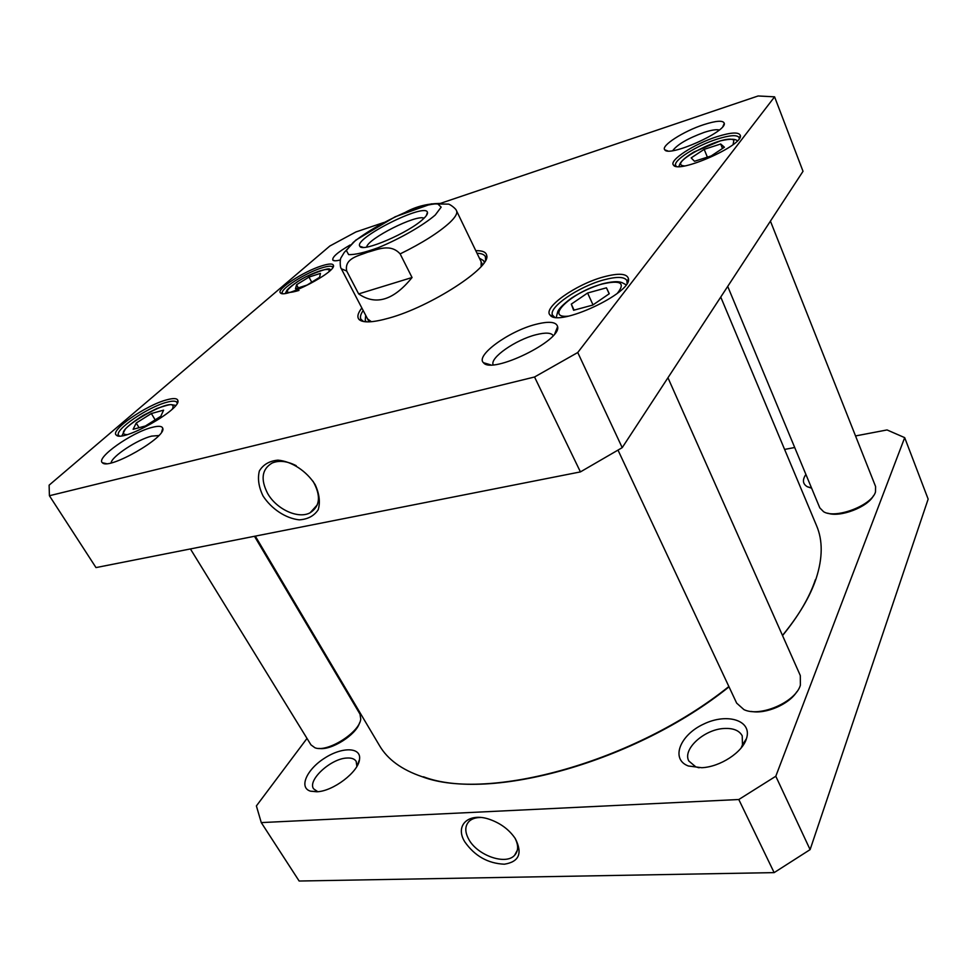 <?xml version="1.0" encoding="UTF-8"?>
<svg xmlns="http://www.w3.org/2000/svg" width="977" height="977" viewBox="0 0 977 977"><rect width="100%" height="100%" fill="white"/><g stroke="black" fill="none" stroke-linecap="round" stroke-linejoin="round"><path stroke-width="1.47" d="M423.456 776.776C489.074 801.958 635.526 762.097 729.025 686.831M782.54 635.575C798.6 615.925 809.554 597.277 815.416 579.642M720.745 297.045L816.601 525.797C822.866 540.489 822.719 558.038 816.174 578.433C810.202 596.397 798.978 615.4 782.479 635.429M728.879 686.513C634.794 762.036 487.816 801.922 422.04 776.666C401.755 769.754 387.576 759.41 379.516 745.622L255.302 536.117M366.644 247.071C367.718 238.681 416.654 214.061 424.03 218.213M423.126 219.068C426.412 216.027 427.853 213.792 427.45 212.339C425.618 202.129 352.782 238.754 359.89 246.314C362.198 252.799 409.021 232.721 423.126 219.068M400.143 253.91L412.05 277.517C393.646 300.318 375.852 305.789 358.657 293.906L346.701 271.02C344.087 258.148 358.913 255.766 367.731 252.176C377.122 249.856 390.287 243.004 400.143 253.91C422.247 243.041 438.807 232.575 449.823 222.524C455.416 217.163 457.651 213.267 456.54 210.824C456.076 208.541 449.212 203.729 448.26 204.12L431.443 203.863L395.172 216.772L355.726 240.171L344.209 252.481L341.071 257.684C339.996 258.539 339.764 267.087 341.327 268.773L346.701 271.02M442.056 203.448C428.585 203.277 416.349 206.245 405.345 212.327M358.657 293.906L412.05 277.517M320.444 273.377L319.577 277.321L307.034 285.076L295.494 288.765L296.593 284.71L308.988 277.077L320.444 273.377M587.592 293.015L606.448 287.812L609.269 293.735L592.721 305.093L573.609 310.259L571.301 304.116L587.592 293.015L593.015 304.885M163.599 410.145L160.79 416.3L145.439 425.972L133.116 429.306L136.23 423.017L151.35 413.527L163.599 410.145M720.696 143.998L724.397 147.222L711.219 155.929L694.5 161.278L691.166 157.895L704.185 149.334L720.696 143.998L722.491 148.48M438.746 203.949L758.115 95.978L774.59 96.833L577.749 352.514L534.541 377L49.412 495.73L49.119 485.166L329.847 246.009L355.909 231.952L383.876 222.487M535.75 324.376C509.078 331.032 475.066 355.64 483.493 362.723C491.687 374.618 561.787 340.546 557.623 326.648C556.304 321.775 549.013 321.018 535.75 324.376M350.145 244.995C337.566 252.286 331.801 257.342 332.888 260.175C333.829 261.042 336.296 260.993 340.277 260.004M603.664 276.894C575.844 284.258 542.113 308.097 550.198 315.192C558.087 327.49 632.4 292.953 628.455 278.689C627.014 273.487 618.759 272.876 603.664 276.894M321.494 265.927C303.505 271.508 275.783 289.607 280.472 292.917C284.405 299.023 336.393 271.948 333.45 265.365C332.803 263.411 328.822 263.595 321.494 265.927M361.856 307.987C357.741 313.238 356.837 317.11 359.157 319.577C363.065 323.069 373.043 322.569 389.102 318.062C430.759 306.68 491.248 267.332 486.705 255.424C486.106 252.09 482.467 250.515 475.787 250.686M166.725 399.837C146.123 405.101 109.363 430.601 116.348 435.119C122.32 442.703 181.991 408.923 177.838 400.436C177.13 398.201 173.417 398.005 166.725 399.837M716.947 136.695C694.207 143.875 668.537 160.533 673.507 165.113C678.16 174.028 742.984 145.597 740.395 135.632C739.162 131.846 731.346 132.2 716.947 136.695M152.082 427.389C131.846 432.274 95.209 458.128 102.463 462.78C108.716 470.438 166.957 436.951 162.744 428.268C162.035 426.009 158.482 425.716 152.082 427.389M703.709 124.665C683.521 131.174 660.513 145.952 664.787 149.823C668.708 157.468 726.595 131.834 724.287 123.358C723.224 120.183 716.373 120.611 703.709 124.665M49.412 495.73L95.99 567.588L580.423 471.903L622.215 447.649L803.021 171.305L774.59 96.833M574.073 310.124L571.301 304.116M609.159 293.821L606.448 287.812M707.372 157.163L704.185 149.334M155.16 419.854L151.35 413.527M139.076 427.694L136.23 423.017M311.712 282.182L308.988 277.077M298.29 287.873L296.593 284.71M313.043 481.246C321.103 495.73 320.138 506.233 310.149 512.766C298.327 519.361 276.43 509.298 267.588 493.373C260.37 479.231 261.897 469.107 272.156 463.013C279.092 460.155 287.116 461.046 296.214 465.687M263.021 495.937C271.508 508.993 285.687 518.36 299.243 519.849C307.755 519.312 314.081 515.941 318.197 509.762C320.407 502.251 319.394 493.861 315.144 484.604C306.595 471.085 291.818 461.376 277.981 460.143C269.396 460.949 263.192 464.563 259.357 470.987C257.464 478.608 258.685 486.925 263.021 495.937M534.541 377L580.423 471.903M493.19 364.763C489.501 357.948 515.709 339.727 535.97 334.745C545.374 332.363 551.113 332.644 553.202 335.563M672.726 150.653C677.44 144.413 687.918 138.331 704.148 132.396C711.39 130.039 716.434 129.245 719.267 129.99M111.097 462.903C111.586 456.515 137.427 439.528 151.618 436.121L158.811 435.547M554.594 317.146L552.579 315.205C547.938 307.535 578.726 286.517 603.774 279.886C616.756 276.418 624.462 276.638 626.904 280.546L627.051 283.379M676.377 166.371L675.693 165.504C672.872 160.558 696.454 145.634 717.094 139.125C729.782 135.144 737.122 134.631 739.113 137.562L739.235 138.697M280.472 292.917L282.438 293.271C279.446 289.534 304.971 273.108 321.457 268.003C327.881 265.964 331.606 265.671 332.632 267.148L333.45 265.365M119.304 435.95L118.608 435.29C114.114 430.063 147.808 407.116 166.591 402.316C172.343 400.741 175.775 400.765 176.898 402.39L177.155 403.293M363.627 321.555L360.928 319.284C359.866 317.134 360.611 314.215 363.188 310.527M477.032 253.263C481.539 253.409 484.323 254.545 485.41 256.682L485.618 260.2M577.749 352.514L622.215 447.649M365.703 315.339L365.227 320.334L366.363 321.848M484.226 262.569L483.688 260.749L479.389 258.16M367.596 318.929L371.382 321.714M481.136 266.513L481.148 261.824M254.484 536.288L359.988 714.126L360.745 718.999C359.817 732.359 327.307 752.888 314.948 747.771L310.979 744.877L190.417 548.94M318.978 748.406C331.032 750.763 356.287 734.814 359.512 722.919M667.95 377.745L800.31 675.559L800.383 685.207C795.62 702.145 759.874 717.533 743.924 709.607L736.658 703.122L618.026 450.177M751.313 711.439C765.846 714.309 789.147 704.27 796.792 691.789M770.426 221.12L875.587 486.534L875.502 491.932C871.899 505.451 835.494 519.251 823.623 511.74L819.801 507.869L727.718 286.395M827.837 513.194C839.854 517.725 867.625 507.197 873.401 495.827M261.274 822.597L299.145 881.022L774.138 872.62L810.104 849.624L928.15 499.113L904.69 437.635L775.799 776.251L738.795 799.516L261.274 822.597L256.389 805.927L307.01 738.417M855.534 435.937L887.055 429.941L904.69 437.635M784.604 449.432L794.704 447.503M344.625 688.235L345.113 687.588M805.903 474.431C802.202 479.878 802.691 483.994 807.356 486.754L811.631 488.195M316.853 791.773C333.072 791.333 358.364 772.074 359.499 759.569C361.612 747.087 342.28 746.599 324.596 758.152C306.717 769.4 298.498 787.755 310.564 791.187L316.853 791.773M701.779 767.714C720.208 766.921 742.52 752.327 746.452 738.636C752.608 720.452 727.279 712.563 703.733 724.055C679.907 734.948 670.271 759.288 688.37 766.005L701.779 767.714M514.879 837.948C518.64 845.142 518.543 850.93 514.586 855.315C505.744 865.451 477.423 855.461 468.826 839.426C464.686 831.879 464.808 825.821 469.192 821.254C471.915 818.775 475.726 817.517 480.623 817.48M464.82 841.881C474.773 856.035 487.95 863.473 504.352 864.205C519.105 861.848 522.756 853.312 515.306 838.608C509.298 829.742 500.774 823.342 489.709 819.41C468.618 811.936 454.452 825.431 464.82 841.881M774.138 872.62L738.795 799.516M699.068 767.788L695.758 766.847L688.834 761.01C682.239 749.408 704.002 729.477 723.835 728.512C733.129 727.963 739.259 730.405 742.227 735.84L742.459 744.853L741.116 747.991M317.794 791.7L313.605 788.842C307.205 780.269 330.8 758.616 346.762 758.042C351.402 757.725 354.541 758.824 356.165 761.339L356.874 766.408M810.104 849.624L775.799 776.251M435.253 215.025C423.114 225.455 400.436 238.498 378.514 247.584C364.861 252.554 354.895 254.899 348.618 254.594L346.371 250.503L353.332 242.333C365.862 232.086 386.977 220.081 407.543 211.423C420.623 206.526 430.625 203.961 437.562 203.741L441.164 207.124L435.253 215.025M298.974 290.438C283.855 294.822 283.342 291.903 297.435 281.694C311.138 272.827 330.287 266.306 329.139 271.008L328.944 271.606M568.431 316.157C543.249 318.783 572.51 291.635 602.101 284.051C620.737 279.776 625.781 282.915 617.232 293.43M127.047 434.643C106.31 434.106 178.962 392.278 172.685 408.276L172.257 409.107M684.584 165.919C664.641 164.661 725.728 132.896 733.861 140.273L733.092 144.572M426.314 215.636L427.45 212.339M363.212 247.376L359.89 246.314M482.589 264.779L456.54 210.824M369.111 321.86L341.327 268.773M626.11 284.795L621.97 282.597C620.615 282.341 617.659 280.094 602.296 283.855C591.439 287.226 581.339 291.854 572.009 297.765C560.151 306.253 557.928 310.942 557.72 311.773L556.267 317.342M737.562 140.676L735.937 139.919C735.351 139.687 732.494 138.111 720.452 140.835L693.902 152.021C686.208 156.735 681.58 160.643 680.004 163.733L678.868 166.517M175.726 405.406L171.415 404.661C170.059 404.344 165.198 405.626 156.821 408.52L143.289 415.347C134.57 420.916 128.573 425.496 125.312 429.074L121.942 435.766M331.069 269.603C328.052 270.959 336.027 263.924 305.911 276.784C295.213 282.463 287.372 288.997 286.762 290.584L285.382 293.369M317.317 504.828L310.149 512.766M554.863 333.56L557.623 326.648M490.588 364.824L483.493 362.723M722.956 126.399L724.287 123.358M667.755 150.922L664.787 149.823M334.879 260.786L332.888 260.175M161.669 431.932L162.744 428.268M106.371 463.623L102.463 462.78M627.197 281.669L628.455 278.689M553.226 316.157L550.198 315.192M627.661 282.243L627.295 281.437M553.361 316.878L552.982 316.072M739.247 138.184L740.395 135.632M676.023 166.029L673.507 165.113M177.106 402.915L177.838 400.436M118.986 435.718L116.348 435.119M485.777 257.928L486.705 255.424M361.722 320.322L359.157 319.577M486.314 258.551L485.874 257.659M361.905 321.128L361.441 320.248M365.227 320.334L365.581 321.799M483.688 260.749L484.653 261.909M517.346 850.222L514.586 855.315M744.779 741.25L745.097 741.922M742.459 744.853L746.452 738.636M695.758 766.847L688.37 766.005M811.508 487.926L807.356 486.754M356.923 766.151L359.499 759.569M317.537 791.626L310.564 791.187"/></g></svg>
